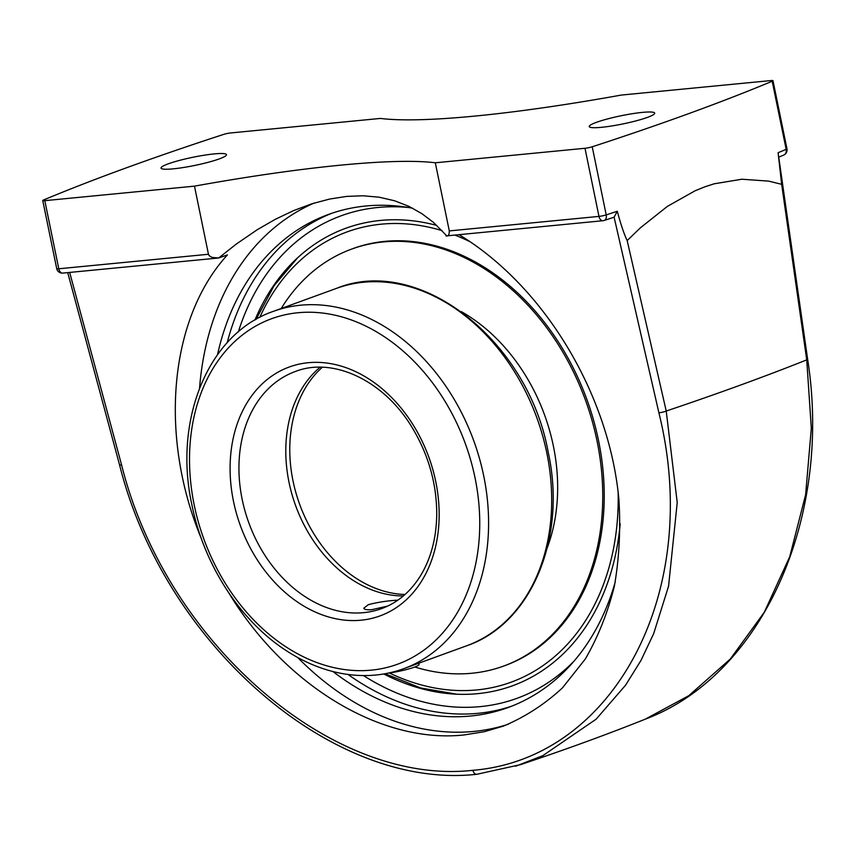 <?xml version="1.0" encoding="UTF-8"?>
<svg xmlns="http://www.w3.org/2000/svg" width="855" height="855" viewBox="0 0 855 855"><rect width="100%" height="100%" fill="white"/><g stroke="black" fill="none" stroke-linecap="round" stroke-linejoin="round"><path stroke-width="1.28" d="M459.06 234.676C544.154 286.115 609.401 394.337 618.935 499.876C620.709 529.747 619.191 558.486 614.382 586.113C607.723 612.736 598.03 637.05 585.29 659.034L562.483 687.848C544.87 704.167 525.226 716.907 503.542 726.066L484.197 731.73L464.041 734.958C381.383 743.914 285.132 685.87 229.012 593.231M201.566 539.163C158.538 436.093 169.247 318.423 227.441 254.876L218.72 257.975L236.204 244.124L257.387 229.632L275.353 219.286L293.735 210.544L312.075 203.714L329.902 198.991L346.777 196.394L363.086 195.774L379.16 197.206L394.55 200.765L408.893 206.344L421.921 213.686L433.442 222.396L446.823 235.862L602.957 220.718A5.611 3.602 -95.5 0 1 598.97 216.4L449.292 230.914C449.324 234.869 448.212 236.525 445.947 235.873M297.711 657.516A278.249 210.597 -110 0 0 473.734 731.431A278.249 210.597 -110 0 0 508.426 724.196M314.319 203.009A278.249 210.597 -110 0 0 199.568 388.02M332.98 671.549A262.4 198.595 -110 0 0 470.571 716.02A262.4 198.595 -110 0 0 508.009 707.566A262.4 198.595 -110 0 0 615.173 582.202M412.698 208.235A262.4 198.595 -110 0 0 328.438 214.455A262.4 198.595 -110 0 0 217.555 354.579M614.104 217.181L617.289 211.26A1106.691 138.67 168.4 0 1 606.206 214.894A5.611 3.73 71.9 0 1 604.154 220.472L614.104 217.181L658.884 412.762C703.077 590.506 614.916 758.599 472.858 770.312C332.071 786.066 165.827 642.543 121.57 464.864L69.672 272.435M642.49 112.379A33.409 4.19 168.4 0 1 654.695 113.138A33.409 4.19 168.4 0 1 636.494 120.747A33.409 4.19 168.4 0 1 601.46 127.32A33.409 4.19 168.4 0 1 589.245 126.572A33.409 4.19 168.4 0 1 607.456 118.952A33.409 4.19 168.4 0 1 642.49 112.379M214.284 153.9A33.409 4.19 168.4 0 1 226.489 154.659A33.409 4.19 168.4 0 1 208.289 162.268A33.409 4.19 168.4 0 1 173.244 168.841A33.409 4.19 168.4 0 1 161.039 168.093A33.409 4.19 168.4 0 1 179.24 160.473A33.409 4.19 168.4 0 1 214.284 153.9M472.858 770.312C473.798 773.326 475.295 774.609 477.336 774.16M515.672 766.198L542.807 755.67L596.202 719.13L625.593 685.176L640.94 660.509L653.69 633.587L668.567 586.188L677.224 502.548L666.227 411.041L627.175 240.576C624.118 234.249 620.826 224.48 617.289 211.26M627.175 240.576L640.352 227.858L667.413 206.365L695.297 190.676L704.744 186.86L714.192 183.793L741.926 179.229L768.688 181.121L781.662 184.317L806.735 359.87L811.32 428.195L805.624 494.714L789.742 556.691L764.327 612.201L730.309 659.023L688.831 695.66L645.44 719.066M218.72 257.975L212.222 257.451L209.24 255.731L208.46 254.266L194.48 186.144A320.454 40.153 168.4 0 1 340.376 165.186A320.454 40.153 168.4 0 1 435.313 162.792L584.991 148.278L598.97 216.4A5.611 0.705 168.4 0 0 606.206 214.894L592.226 146.782A1106.691 138.67 -11.6 0 0 772.193 81.236L786.173 149.358A1106.691 138.67 168.4 0 1 778.103 152.703L781.662 184.317M772.193 81.236A5.611 0.705 168.4 0 0 772.984 80.691A5.611 0.705 168.4 0 0 770.932 80.562L621.264 95.076A320.454 40.153 168.4 0 1 475.359 116.034A320.454 40.153 168.4 0 1 380.422 118.428L230.743 132.942A5.611 0.705 168.4 0 0 223.518 134.438A1106.691 138.67 -11.6 0 0 43.541 199.985A5.611 0.705 168.4 0 0 42.75 200.53L56.729 268.652A5.611 5.611 0 0 0 62.768 273.098L218.784 257.975M208.46 254.266L58.781 268.78L44.802 200.658A5.611 0.705 168.4 0 1 42.75 200.53M44.802 200.658L194.48 186.144M435.313 162.792L449.292 230.914M592.226 146.782A5.611 0.705 168.4 0 1 584.991 148.278M254.918 320.069A243.472 184.274 70 0 1 295.616 259.664A243.472 184.274 70 0 1 380.539 220.43A243.472 184.274 70 0 1 436.852 225.453M620.196 523.688A243.472 184.274 70 0 1 450.596 693.811A243.472 184.274 70 0 1 383.788 673.964M414.835 667.007A221.915 167.954 -110 0 0 471.896 673.248A221.915 167.954 -110 0 0 503.563 666.098L505.038 665.564A221.915 167.954 -110 0 0 593.498 419.923A221.915 167.954 -110 0 0 384.836 241.377A221.915 167.954 -110 0 0 353.168 248.527L351.694 249.072A221.915 167.954 -110 0 0 281.231 308.495M503.563 666.098A221.915 167.954 -110 0 0 592.023 420.457A221.915 167.954 -110 0 0 383.361 241.922A221.915 167.954 -110 0 0 351.694 249.072M547.286 547.702A167.633 126.882 -110 0 0 461.315 311.626M387.956 673.184A21.386 2.683 -11.6 0 0 408.979 668.877A21.386 2.683 -11.6 0 0 419.046 664.442L418.8 663.202M320.069 367.233A126.166 95.482 -110 0 0 289.022 482.316A126.166 95.482 -110 0 0 403.357 595.946M387.668 606.077L371.85 609.668C366.902 610.043 364.23 609.54 363.824 608.162L368.291 604.699C377.247 602.305 387.123 600.787 397.917 600.125M645.45 719.098C762.35 675.087 832.535 518.301 807.665 359.442L806.735 359.87A1239.162 155.268 168.4 0 1 666.227 411.041A5.611 1.058 167.1 0 1 658.884 412.762M119.518 464.714A5.611 0.876 -15.1 0 0 119.518 464.735A5.611 0.876 -15.1 0 0 121.57 464.864M348.017 674.467A262.4 198.595 -110 0 0 478.009 713.316A262.4 198.595 -110 0 0 511.707 706.166M332.168 213.141A262.4 198.595 -110 0 0 227.195 342.684M56.729 268.652A5.611 0.705 168.4 0 0 58.781 268.78A5.611 3.602 84.5 0 0 62.768 273.098M603.534 220.59A5.611 3.602 -95.5 0 1 602.957 220.718A5.611 5.611 0 0 0 604.154 220.472A5.611 3.73 71.9 0 1 603.534 220.59M783.64 155.108A5.611 4.681 -112.7 0 0 786.173 149.358A5.611 0.705 168.4 0 0 786.963 148.802A5.611 5.611 0 0 1 783.64 155.108L778.745 157.138M238.321 331.9A256.789 194.352 70 0 1 377.878 207.487A256.789 194.352 70 0 1 408.69 207.53M573.919 661.257A256.789 194.352 70 0 1 363.471 675.568M405.056 594.471A126.166 95.482 70 0 1 299.613 504.204A126.166 95.482 70 0 1 322.314 367.276M618.133 492.117A239.614 181.356 70 0 1 476.908 689.921A239.614 181.356 70 0 1 389.431 672.981M259.792 317.355A239.614 181.356 70 0 1 442.131 230.668M454.881 235.082A239.614 181.356 70 0 1 470.282 241.847M242.168 499.384A126.166 95.482 70 0 1 295.338 371.498C333.343 356.503 384.91 380.849 413.104 429.157C428.889 455.972 436.766 484.454 436.734 514.582C436.381 537.517 431.23 557.46 421.312 574.432C411.255 591.147 398.045 602.54 381.672 608.589A126.166 95.482 70 0 1 242.168 499.384M233.479 501.254A132.472 100.259 -110 0 0 408.091 598.04A132.472 100.259 -110 0 0 362.317 375.056A132.472 100.259 -110 0 0 233.479 501.254M194.224 505.07A183.878 139.173 70 0 1 297.946 312.748A183.878 139.173 70 0 1 475.038 477.838A183.878 139.173 70 0 1 371.316 670.149A183.878 139.173 70 0 1 194.224 505.07M546.826 452.979A190.184 143.95 70 0 1 466.68 645.771C531.554 623.755 567.036 537.581 548.194 452.177C528.219 340.493 419.164 254.555 336.528 288.359A190.184 143.95 70 0 1 546.826 452.979M466.68 645.771L403.581 668.749A190.184 143.95 -110 0 0 483.727 475.957A190.184 143.95 -110 0 0 273.429 311.338L336.528 288.359M476.866 774.277L520.503 764.648C565.39 749.643 606.997 734.477 645.311 719.151M476.684 774.299C332.264 790.309 164.417 644.328 119.518 464.735L67.716 272.627M807.665 359.442L778.787 157.491M772.984 80.691L786.963 148.802M297.754 257.654L274.145 285.623L256.03 319.417M385.071 673.74L420.66 687.965L456.73 694.207M403.581 668.749C384.494 675.621 364.454 677.299 343.454 673.772C324.088 670.427 305.331 662.914 287.184 651.232C240.683 621.67 203.918 565.048 191.915 504.92C173.073 419.516 208.556 333.343 273.429 311.338"/></g></svg>
